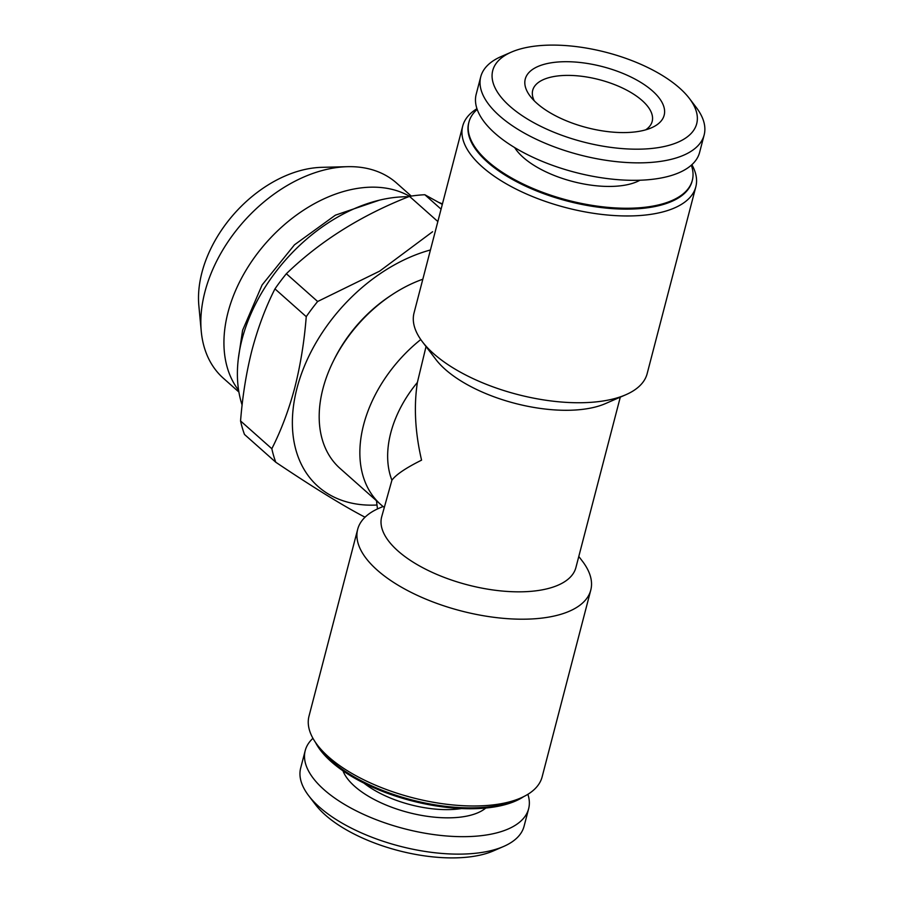 <?xml version="1.0" encoding="UTF-8"?>
<svg xmlns="http://www.w3.org/2000/svg" width="903" height="903" viewBox="0 0 903 903"><rect width="100%" height="100%" fill="white"/><g stroke="black" fill="none" stroke-linecap="round" stroke-linejoin="round"><path stroke-width="1.35" d="M342.982 770.835A77.286 33.919 14.6 0 0 354.676 786.332A77.286 33.919 14.6 0 0 423.744 815.77A77.286 33.919 14.6 0 0 485.791 808.038M312.946 738.315A115.426 50.647 14.6 0 0 305.225 750.574L300.676 768.035A115.426 50.647 14.6 0 0 308.668 795.678A115.426 50.647 14.6 0 0 319.414 807.068A115.426 50.647 14.6 0 0 503.626 846.461A115.426 50.647 14.6 0 0 524.079 826.222L528.627 808.772A115.426 50.647 14.6 0 0 527.883 794.301M305.225 750.574A115.426 50.647 14.6 0 0 323.963 789.617A115.426 50.647 14.6 0 0 443.836 835.749A115.426 50.647 14.6 0 0 528.627 808.772M308.668 795.678L315.418 804.528A105.391 46.245 14.6 0 0 325.227 814.935A105.391 46.245 14.6 0 0 493.422 850.897L503.626 846.461M317.348 744.986L320.723 749.411A115.426 50.647 14.6 0 0 331.457 760.811A115.426 50.647 14.6 0 0 515.669 800.193L520.783 797.981A120.449 52.848 -165.4 0 1 328.557 756.872A120.449 52.848 -165.4 0 1 317.348 744.986A120.449 52.848 -165.4 0 1 309.007 716.147L357.667 529.361A120.449 52.848 -165.4 0 1 379.012 508.254L383.064 506.493M523.684 796.627A115.426 50.647 -165.4 0 1 331.232 761.68A115.426 50.647 -165.4 0 1 315.474 742.39M409.657 196.346A130.483 88.844 131.6 0 0 362.656 187.711A130.483 88.844 131.6 0 0 246.858 268.88A130.483 88.844 131.6 0 0 238.629 390.333M411.283 196.086L396.643 183.106A130.483 88.844 131.6 0 0 347.452 166.683A130.483 88.844 131.6 0 0 339.573 167.213A130.483 88.844 131.6 0 0 201.256 331.345A130.483 88.844 131.6 0 0 223.38 378.255L238.9 392.037M347.452 166.683L321.671 167.337A109.624 74.644 131.6 0 0 315.057 167.789A109.624 74.644 131.6 0 0 198.852 305.677L201.256 331.345M377.002 505.014A148.555 101.147 -48.4 0 1 297.008 388.155A148.555 101.147 -48.4 0 1 430.438 249.973M365.354 516.9A168.624 114.816 -48.4 0 1 364.519 516.945C342.598 505.477 313.025 487.236 275.776 462.234A168.624 114.816 -48.4 0 1 271.837 448.723C281.205 430.246 288.847 409.928 294.75 387.759C300.485 365.117 304.322 341.413 306.241 316.66A168.624 114.816 -48.4 0 1 317.642 301.5L379.655 271.137L432.593 231.732M306.241 316.66L274.963 288.881C265.685 307.11 258.055 327.439 252.05 349.845C246.361 372.205 242.535 395.909 240.559 420.945L271.837 448.723M274.963 288.881A168.624 114.816 -48.4 0 1 286.353 273.733L317.642 301.5M437.842 221.54L409.499 196.369C361.132 215.354 320.08 241.135 286.353 273.733M409.499 196.369A168.624 114.816 -48.4 0 1 424.828 194.732L441.07 209.157M442.312 204.394L424.828 194.732M242.117 405.063A148.555 101.147 -48.4 0 1 242.038 339.347A148.555 101.147 -48.4 0 1 408.54 196.764M438.926 202.464A148.555 101.147 -48.4 0 1 442.436 203.931M652.519 90.966A71.766 31.492 -165.4 0 1 651.447 127.808A71.766 31.492 -165.4 0 1 536.913 103.326A71.766 31.492 -165.4 0 1 530.23 96.237A71.766 31.492 -165.4 0 1 561.406 61.799A71.766 31.492 -165.4 0 1 652.519 90.966M534.283 100.843A61.731 27.09 -165.4 0 1 532.702 90.311A61.731 27.09 -165.4 0 1 578.055 75.886A61.731 27.09 -165.4 0 1 642.157 100.56A61.731 27.09 -165.4 0 1 652.18 121.431A61.731 27.09 -165.4 0 1 645.668 129.851M509.834 106.215A105.391 46.245 -165.4 0 1 511.403 52.103A105.391 46.245 -165.4 0 1 679.598 88.065A105.391 46.245 -165.4 0 1 689.407 98.472A105.391 46.245 -165.4 0 1 643.636 149.04A105.391 46.245 -165.4 0 1 509.834 106.215M689.407 98.472L696.157 107.322A115.426 50.647 -165.4 0 1 704.148 134.965A115.426 50.647 -165.4 0 1 619.345 161.942A115.426 50.647 -165.4 0 1 499.472 115.81A115.426 50.647 -165.4 0 1 480.746 76.778A115.426 50.647 -165.4 0 1 501.199 56.539L511.403 52.103M704.148 134.965L699.599 152.426A115.426 50.647 -165.4 0 1 614.796 179.404A115.426 50.647 -165.4 0 1 494.923 133.26A115.426 50.647 -165.4 0 1 476.197 94.228L480.746 76.778M514.676 147.584A71.269 31.266 14.6 0 0 523.221 157.393A71.269 31.266 14.6 0 0 639.967 180.228M691.326 165.181A115.426 50.647 -165.4 0 1 692.319 180.352A115.426 50.647 -165.4 0 1 607.527 207.329A115.426 50.647 -165.4 0 1 487.643 161.197A115.426 50.647 -165.4 0 1 468.917 122.165A115.426 50.647 -165.4 0 1 477.19 109.398M692.319 180.352L692.093 181.221A115.426 50.647 -165.4 0 1 607.301 208.209A115.426 50.647 -165.4 0 1 487.417 162.066A115.426 50.647 -165.4 0 1 468.691 123.034L468.917 122.165M578.789 556.462L582.446 561.248A120.449 52.848 -165.4 0 1 590.776 590.088A120.449 52.848 -165.4 0 1 502.294 618.239A120.449 52.848 -165.4 0 1 377.206 570.098A120.449 52.848 -165.4 0 1 357.667 529.361M620.293 397.139L575.9 567.569A100.368 44.044 -165.4 0 1 502.17 591.036A100.368 44.044 -165.4 0 1 397.918 550.909A100.368 44.044 -165.4 0 1 381.642 516.967L391.913 480.204A100.368 68.346 -48.4 0 1 390.785 432.808A100.368 68.346 -48.4 0 1 417.378 382.454C413.721 406.508 415.12 432.402 421.566 460.146C405.853 467.968 395.965 474.651 391.913 480.204M691.879 164.685A120.449 52.848 -165.4 0 1 695.818 186.853A120.449 52.848 -165.4 0 1 607.335 215.004A120.449 52.848 -165.4 0 1 482.247 166.863A120.449 52.848 -165.4 0 1 462.697 126.127A120.449 52.848 -165.4 0 1 476.942 108.699M695.818 186.853L647.158 373.639A120.449 52.848 -165.4 0 1 625.813 394.746A120.449 52.848 -165.4 0 1 433.587 353.637A120.449 52.848 -165.4 0 1 422.378 341.752A120.449 52.848 -165.4 0 1 414.048 312.912L462.697 126.127M625.813 394.746L605.394 403.618A100.368 44.044 -165.4 0 1 445.213 369.372A100.368 44.044 -165.4 0 1 435.878 359.462L422.378 341.752M426.035 346.538L417.378 382.454M384.147 507.328A120.449 82.015 -48.4 0 1 380.671 504.472L339.991 468.364A120.449 82.015 -48.4 0 1 322.947 388.662A120.449 82.015 -48.4 0 1 333.489 360.839L334.516 358.784A114.421 77.906 -48.4 0 1 390.48 295.755L392.399 294.491A120.449 82.015 -48.4 0 1 422.818 279.219M333.489 360.839A120.449 82.015 -48.4 0 1 392.399 294.491M380.671 504.472A120.449 82.015 -48.4 0 1 363.616 424.782A120.449 82.015 -48.4 0 1 420.775 339.539M377.488 508.942L376.472 500.747M590.776 590.088L542.127 776.873A120.449 52.848 -165.4 0 1 520.783 797.981M275.776 462.234L244.487 434.456A168.624 114.816 -48.4 0 1 240.559 420.945M363.977 783.149A71.269 31.266 14.6 0 0 461.456 808.546M238.257 359.259L242.602 330.295L262.107 284.953L294.48 244.815L335.374 215.174L379.553 200.127"/></g></svg>
